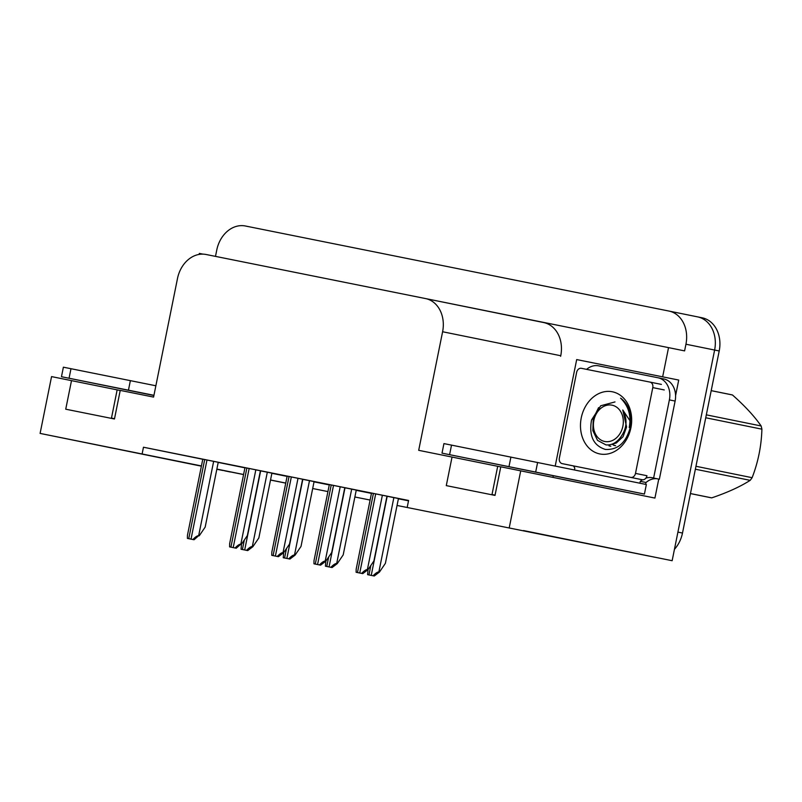 <?xml version="1.0" encoding="UTF-8"?>
<svg xmlns="http://www.w3.org/2000/svg" width="802" height="802" viewBox="0 0 802 802"><rect width="100%" height="100%" fill="white"/><g stroke="black" fill="none" stroke-linecap="round" stroke-linejoin="round"><path stroke-width="1.2" d="M120.21 390.494L51.559 376.599L40.1 433.411L201.382 466.162M114.526 418.714L111.468 418.093L114.526 418.714M500.759 466.914L418.694 450.323L442.604 331.747A29.173 23.298 -78.5 0 0 425.571 298.575A29.173 23.298 -78.5 0 0 425.531 298.565L206.104 254.495A29.173 23.298 -78.5 0 0 177.493 278.505L153.583 397.09L120.23 390.394L114.465 418.985L65.734 409.2L71.508 380.609M492.007 494.513L495.065 495.135L492.007 494.513L497.701 466.293M523.505 530.563L672.146 560.708L523.505 530.563M552.939 477.36L553.27 475.746M555.225 466.012L576.688 359.577L678.713 380.058L675.585 395.597M658.753 479.095L654.923 498.072L500.779 466.804L495.014 495.405L446.283 485.621L452.047 457.02M576.688 359.577L678.713 380.058M202.986 254.144L199.367 253.412L199.167 254.404M560.628 356.309L560.748 355.737A29.173 23.298 -78.5 0 0 543.716 322.564A29.173 23.298 -78.5 0 0 543.676 322.554L425.611 298.585M662.663 376.8L668.537 347.627L425.571 298.575M215.487 256.389L216.771 250.003A29.173 23.298 101.5 0 1 245.382 225.994L668.868 311.036A29.173 23.298 101.5 0 1 668.908 311.046A29.173 23.298 101.5 0 1 685.941 344.218L684.597 350.895L668.537 347.627M668.948 311.056L697.539 316.86A29.173 23.298 101.5 0 1 697.58 316.87A29.173 23.298 101.5 0 1 714.622 350.043L672.146 560.708M509.27 527.626L520.729 470.814M201.412 466.012L88.09 443.105L201.392 466.122M216.831 469.26L222.926 470.493L216.831 469.27M271.647 480.278L285.743 483.115L271.647 480.278M243.577 474.573L216.851 469.15M40.1 433.411L201.432 465.942M216.871 469.08L243.587 474.503M270.525 479.977L285.753 483.065M314.033 481.852L329.271 484.909M356.218 490.323L371.456 493.38M398.393 498.794L408.519 500.819M407.246 507.135L408.589 500.468L143.468 447.225L142.124 453.902M143.468 447.225L202.776 459.275M218.214 462.403L244.941 467.837M271.868 473.3L287.096 476.398M241.412 544.297L247.347 535.576L260.419 470.764L261.091 470.894L242.394 467.125L244.971 467.646L229.643 543.656L229.583 546.874L235.086 547.977C237.633 545.34 239.557 544.077 240.841 544.177L236.249 548.217L229.583 546.874M298.013 478.303L283.016 552.648L283.597 552.768L289.532 544.047L302.605 479.235L303.266 479.365L287.156 476.117M340.198 486.774L325.201 561.119L325.772 561.24L331.707 552.518L344.78 487.696L345.451 487.837L329.331 484.588M382.374 495.235L367.386 569.59L367.958 569.711L373.892 560.989L386.965 496.167L387.627 496.308L371.516 493.06M199.227 535.826L205.172 527.104L218.234 462.293L218.906 462.423L200.219 458.654L202.796 459.175L187.468 535.185L187.397 538.403L192.901 539.505C195.457 536.869 197.372 535.606 198.655 535.706L194.064 539.746L187.397 538.403M309.492 480.679L294.504 555.034L295.076 555.144L301.011 546.433L314.083 481.611L314.755 481.741L302.585 479.285M351.677 489.15L336.69 563.505L337.261 563.616L343.196 554.904L356.268 490.082L356.93 490.212L344.77 487.756M393.862 497.621L378.865 571.966L379.436 572.087L385.381 563.375L398.444 498.553L399.115 498.684L386.955 496.227M271.898 473.14L260.409 470.814M230.324 471.987A29.173 23.298 101.5 0 0 230.364 471.997A29.173 23.298 101.5 0 0 230.405 472.007L225.813 471.075A29.173 23.298 101.5 0 1 225.773 471.065A29.173 23.298 101.5 0 1 223.888 470.584M649.299 556.117L397.05 505.46L649.299 556.117A29.173 23.298 101.5 0 0 649.74 556.197M370.103 500.047L354.875 496.989L370.103 500.057M327.928 491.576L312.69 488.518L327.928 491.586M697.539 316.86A29.173 23.298 101.5 0 1 697.58 316.87A29.173 23.298 101.5 0 1 714.622 350.043L677.911 532.107L682.492 533.039A29.173 23.298 101.5 0 1 674.442 549.31M697.62 316.88L702.131 317.792A29.173 23.298 101.5 0 1 702.171 317.803A29.173 23.298 101.5 0 1 719.204 350.975L682.492 533.039M654.492 557.159A29.173 23.298 101.5 0 1 653.891 557.049M285.743 483.125L270.505 480.057M271.908 473.14L258.835 537.962L252.891 546.673L252.319 546.563C251.036 546.453 249.121 547.726 246.565 550.352L241.061 549.25L241.512 544.147M252.891 546.673L247.728 550.593L241.061 549.25M247.728 550.593L246.565 550.352M194.064 539.746L192.901 539.505M294.504 555.034C293.221 554.924 291.296 556.197 288.75 558.824L283.246 557.721L283.697 552.618M295.076 555.144L289.913 559.064L283.246 557.721M289.913 559.064L288.75 558.824M336.69 563.505C335.396 563.395 333.482 564.668 330.925 567.295L325.422 566.192L325.873 561.089M337.261 563.616L332.088 567.535L325.422 566.192M332.088 567.535L330.925 567.295M378.865 571.966C377.582 571.866 375.667 573.129 373.11 575.766L367.607 574.663L368.058 569.56M379.436 572.087L374.273 576.006L367.607 574.663M374.273 576.006L373.11 575.766M236.249 548.217L235.086 547.977M283.016 552.648C281.733 552.548 279.818 553.811 277.261 556.448L271.758 555.345L271.828 552.127L287.156 476.107M283.597 552.768L278.424 556.678L271.758 555.345M278.424 556.678L277.261 556.448M325.201 561.119C323.918 561.019 321.993 562.282 319.447 564.919L313.943 563.816L314.013 560.598L329.341 484.578M325.772 561.24L320.61 565.149L313.943 563.816M320.61 565.149L319.447 564.919M367.386 569.59C366.093 569.49 364.178 570.753 361.622 573.39L356.118 572.287L356.188 569.069L371.516 493.05M367.958 569.711L362.785 573.62L356.118 572.287M362.785 573.62L361.622 573.39M528.448 470.604L481.882 461.18L528.448 470.604M638.242 492.809A9.724 5.855 -78.6 0 1 637.991 492.769L644.427 494.052L646.352 484.518L451.526 445.12L443.937 443.606L442.012 453.14L572.498 479.616A9.724 5.855 101.4 0 0 572.508 479.616A9.724 5.855 101.4 0 0 572.518 479.626M644.427 494.052L442.012 453.14M586.603 369.361A19.448 15.529 101.5 0 1 598.613 365.842L658.001 377.772A19.448 15.529 101.5 0 1 658.021 377.772A19.448 15.529 101.5 0 1 669.379 399.897L653.62 478.052L659.354 479.225L675.114 401.06A19.448 15.529 -78.5 0 0 663.755 378.945A19.448 15.529 -78.5 0 0 663.735 378.935L658.021 377.772L663.735 378.935M645.64 484.378L646.021 482.493A19.448 15.529 101.5 0 1 656.898 478.724M646.021 482.493L640.287 481.33A19.448 15.529 101.5 0 1 642.402 479.766M645.871 478.132A19.448 15.529 101.5 0 1 652.407 477.741A19.448 15.529 101.5 0 1 653.62 478.052M639.906 483.205L640.287 481.33M572.508 479.616L637.991 492.769A9.724 5.855 -78.6 0 1 637.981 492.769L572.498 479.616M573.47 465.932A19.448 15.529 101.5 0 1 574.803 468.178L574.453 469.922M153.934 395.356L101.343 384.77L153.924 395.386M155.859 385.772L63.388 367.186L61.463 376.719L153.904 395.496M153.944 395.306L61.463 376.719M630.893 427.847A31.709 25.323 101.5 0 1 599.806 453.942A31.709 25.323 101.5 0 1 581.249 417.872A31.709 25.323 101.5 0 1 612.337 391.777A31.709 25.323 101.5 0 1 630.893 427.847M614.984 401.932L600.708 405.772L591.545 419.957C588.788 435.787 593.39 445.611 605.35 449.431C617.62 450.133 625.901 442.894 630.202 427.707L630.562 415.185C629.199 407.657 625.871 401.982 620.588 398.163C628.578 405.992 631.445 415.777 629.209 427.516M576.648 372.318A4.862 3.88 101.5 0 1 581.42 368.318L649.941 382.083A4.862 3.88 101.5 0 1 649.951 382.083A4.862 3.88 101.5 0 1 652.788 387.607L635.495 473.401A4.862 3.88 101.5 0 1 630.723 477.401L562.202 463.636A4.862 3.88 101.5 0 1 562.192 463.636A4.862 3.88 101.5 0 1 559.355 458.112L576.648 372.318M573.661 465.972L562.192 463.636L573.671 465.972A4.862 3.88 101.5 0 1 573.651 465.962M635.495 473.401L646.963 475.726A4.862 3.88 101.5 0 1 642.191 479.726L630.723 477.401M690.462 493.551L711.725 497.862A52.511 41.935 101.5 0 1 710.371 497.621A52.511 41.935 101.5 0 1 710.291 497.611A52.511 41.935 101.5 0 1 710.221 497.591M604.708 441.481A18.526 14.797 101.5 0 1 593.861 420.408A18.526 14.797 101.5 0 1 612.026 405.17A18.526 14.797 101.5 0 1 622.873 426.233A18.526 14.797 101.5 0 1 604.708 441.481M630.021 420.799L622.773 409.992C627.966 419.867 626.913 429.371 619.625 438.504C615.645 443.255 611.074 445.371 605.911 444.869L597.52 440.368L592.848 430.614L593.249 418.584L598.593 407.637M731.123 394.674A52.511 41.935 101.5 0 1 731.193 394.684A52.511 41.935 101.5 0 1 732.467 394.975L711.204 390.654M695.956 466.283L752.116 477.691A52.511 41.935 101.5 0 1 750.181 480.348L695.364 469.21M706.331 414.845L761.138 425.972A52.511 41.935 101.5 0 1 761.9 429.17L705.74 417.762M761.138 425.972C754.401 416.248 744.837 405.912 732.467 394.975M752.116 477.691C758.151 462.122 761.409 445.952 761.9 429.17M711.725 497.862C727.264 492.608 740.086 486.774 750.181 480.348M612.076 444.338L614.693 445.471M611.134 444.428L616.287 443.015L623.034 436.729L626.603 426.995L622.773 409.992M111.468 418.093L117.152 389.872M685.941 344.218L719.204 350.975M442.604 331.747L560.748 355.737M230.405 472.007L225.813 471.075M244.319 540.027L242.404 549.52M260.64 470.864L244.69 549.982M267.317 472.208L252.319 546.563M204.69 459.556L188.741 538.673M206.976 460.007L191.026 539.124M213.653 461.361L198.655 535.706M286.494 548.498L284.59 557.991M302.825 479.335L286.865 558.453M328.68 556.969L326.765 566.463M345 487.806L329.051 566.924M370.865 565.44L368.95 574.934M387.186 496.278L371.236 575.395M246.876 468.027L230.916 547.144M249.161 468.478L233.202 547.596M255.828 469.832L240.841 544.177M289.051 476.488L273.101 555.606M291.337 476.949L275.387 556.067M331.236 484.959L315.286 564.077M333.522 485.421L317.562 564.538M373.411 493.43L357.461 572.548M375.697 493.892L359.747 573.009M669.379 399.897L675.114 401.06M508.989 466.584L510.914 457.05M451.526 445.12L449.601 454.654M535.696 471.967L537.611 462.433M128.45 390.163L130.375 380.629M70.987 368.709L69.062 378.233M652.788 387.607L664.256 389.942M649.961 382.083L661.409 384.409L649.951 382.083M668.908 311.046L702.171 317.803M230.364 471.997L225.773 471.065M609.009 445.892L610.833 446.253M711.214 390.634L731.193 394.684M690.452 493.581L710.291 497.611M613.771 445.331L615.595 445.691"/></g></svg>

